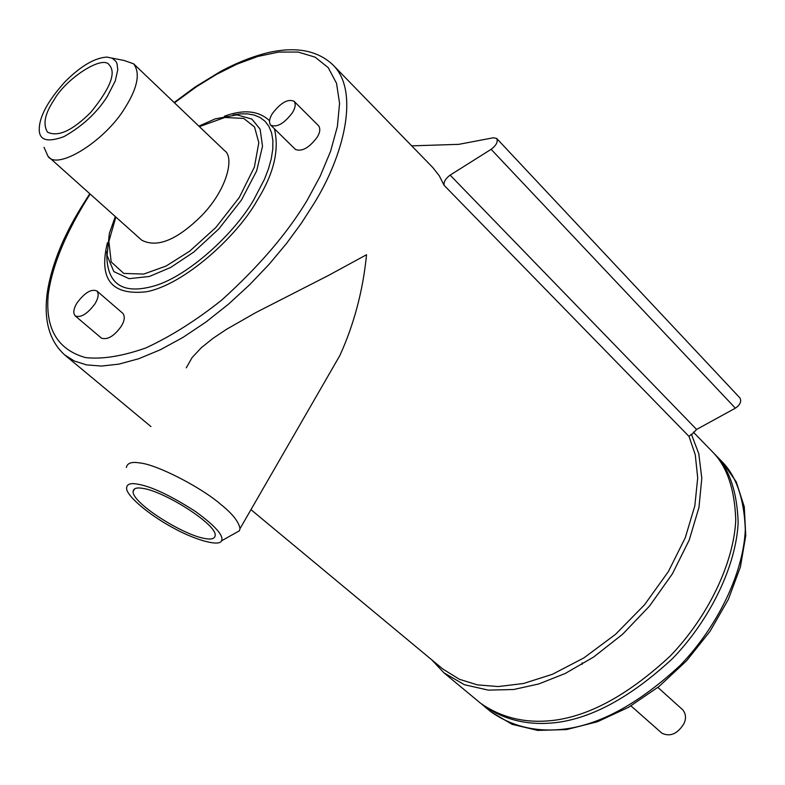 <?xml version="1.0" encoding="UTF-8"?>
<svg xmlns="http://www.w3.org/2000/svg" width="785" height="785" viewBox="0 0 785 785"><rect width="100%" height="100%" fill="white"/><g stroke="black" fill="none" stroke-linecap="round" stroke-linejoin="round"><path stroke-width="1.18" d="M444.104 185.329C443.584 181.904 445.586 178.499 450.129 175.124L696.589 429.444L691.781 434.615L691.379 434.193L689.034 436.44L444.104 185.329L439.286 175.791L432.751 167.49M326.099 379.4L339.866 355.517C354.094 324.185 362.984 290.587 366.536 254.733L328.375 275.496L255.508 312.744L226.374 329.396L213.049 338.315L201.372 347.676L192.109 357.558L186.251 367.861M481.99 704.38L483.275 705.47C505.285 720.767 530.758 726.302 559.695 722.092C595.128 716.656 632.828 695.402 672.784 658.33C710.935 618.678 736.31 564.925 738.155 522.378C737.076 491.763 729.412 469.175 715.164 454.593L713.987 453.406M431.828 659.881L443.908 672.814L480.685 703.321C502.685 718.609 528.158 724.123 557.095 719.884C592.538 714.419 630.257 693.126 670.253 656.005C708.453 616.313 733.877 562.521 735.761 519.955C734.711 489.34 727.067 466.751 712.829 452.18L693.341 432.123M443.908 672.814L464.426 684.726L488.28 690.123L513.586 689.515L538.696 683.98L565.131 673.52L593.637 657.045L622.544 634.309L649.607 605.971L672.47 573.717L689.23 540.021L698.954 507.483L701.8 478.271L698.787 453.701L691.379 434.193M75.174 315.864L101.481 338.158C107.624 340.033 114.188 336.098 121.194 326.364C124.579 320.937 125.158 316.63 122.921 313.431L96.83 290.921C91.315 288.694 84.731 292.668 77.077 302.853C73.525 308.731 72.897 313.068 75.174 315.864C80.678 318.072 87.263 314.069 94.936 303.854C98.449 298.006 99.077 293.698 96.83 290.921M270.697 125.158L295.474 149.464C302.029 151.868 309.261 147.786 317.179 137.208C320.064 132.577 320.545 128.779 318.622 125.816L294.041 101.265C287.879 98.616 280.628 102.756 272.287 113.688C269.265 118.692 268.735 122.509 270.697 125.158C276.85 127.778 284.101 123.608 292.462 112.647C295.445 107.682 295.965 103.885 294.041 101.265M48.071 156.401L141.673 240.141C157.078 248.217 177.125 239.994 201.833 215.492C227.65 188.851 234.538 156.755 224.471 150.573L133.636 63.83C140.436 73.064 137.64 87.635 125.217 107.525C105.249 141.015 57.413 170.659 48.071 156.401L44.019 147.344M112.039 58.1L124.285 60.514L133.627 63.83M107.29 96.467L115.238 80.992L117.77 69.826L117.063 63.781L115.925 61.407L112.216 58.178L106.917 57.089C94.808 57.796 80.904 65.95 65.214 81.561C47.581 101.088 38.926 117.328 39.25 130.3C39.662 140.407 47.895 142.527 63.928 136.629C82.425 126.199 96.879 112.814 107.29 96.467M53.988 100.038C44.843 113.717 42.684 124.413 47.532 132.155C58.08 137.277 72.544 130.624 90.913 112.186C110.135 88.519 116.308 72.858 109.419 65.204C103.316 54.037 65.449 78.942 53.988 100.038M126.356 467.458C127.288 463.072 131.654 461.56 139.436 462.924C155.773 464.004 201.195 487.171 221.056 504.627C232.448 513.724 238.768 521.721 240.014 528.639L239.435 530.758L234.892 533.319M204.865 538.51C211.224 539.746 214.658 538.785 215.168 535.615C217.602 525.057 164.713 491.263 142.615 488.339C136.698 487.338 133.538 488.358 133.126 491.39C131.429 502.42 182.277 534.85 204.865 538.51M137.385 484.119C129.368 482.667 125.835 484.561 126.768 489.801C130.182 499.839 154.439 517.874 172.288 527.363C192.688 539.01 219.113 547.184 221.488 540.855C224.108 535.88 215.443 526.087 195.475 511.477C170.541 495.472 151.181 486.357 137.385 484.119M450.129 175.124L491.125 149.327C496.346 145.313 498.2 141.692 496.67 138.454L493.461 137.758L458.783 144.342L411.703 145.853M696.589 429.444L735.378 408.18L491.125 149.327M496.67 138.454L739.892 397.877C741.746 401.312 740.245 404.746 735.378 408.18M582.117 664.375L582.205 662.854M657.879 687.415L682.675 709.758C686.061 713.948 686.404 718.707 683.725 724.015C677.347 733.995 670.076 737.056 661.932 733.219L630.983 705.901M332.899 64.861C360.295 91.423 343.555 156.195 313.843 203.766L301.43 223.136L286.554 243.429L269.255 264.143L249.738 284.661L228.425 304.227L205.896 322.066L182.895 337.462L160.238 349.806L138.69 358.745L118.927 364.122L101.451 366.065L86.556 364.888L74.349 361.022L64.753 354.987M250.964 509.661L442.907 669.085L459.47 679.319L477.368 684.863L498.259 686.561L523.458 683.509L552.444 674.286L583.873 657.928L615.489 634.368L644.534 604.793L668.369 571.588L685.285 537.696L694.833 505.834L697.708 477.888L695.255 454.741L689.034 436.44M90.147 194.042C66.254 231.693 52.301 265.075 48.278 294.208C45.039 328.444 57.423 349.56 85.437 357.577C102.089 359.471 122.283 356.243 145.99 347.892C171.11 336.215 196.387 320.251 221.831 299.988C258.962 266.409 287.379 233.233 307.072 200.46L320.123 176.321L330.583 151.289L337.383 126.493L339.562 103.345L336.529 83.308L328.209 67.628L315.089 57.128L298.143 52.055L278.636 52.075L257.833 56.441L236.864 64.193L216.601 74.33L196.289 86.85L174.466 102.825M274.387 128.779C279.548 150.013 273.749 173.985 256.999 200.715C237.521 235.686 184.298 284.818 146.275 291.784C111.509 295.582 98.557 279.244 107.398 242.791M224.422 116.2C243.605 109.164 258.648 110.656 269.54 120.694M115.846 217.043L108.87 241.446L111.176 261.925L123.785 273.425L143.733 274.073L166.018 266.086L189.676 251.18L215.836 227.513L239.288 197.486L254.369 167.146L258.805 142.723L254.546 126.984L243.703 118.427L224.853 117.465L199.41 126.64M487.24 708.531L490.998 711.877C513.047 727.214 538.53 732.817 567.447 728.676C602.851 723.328 640.481 702.192 680.32 665.258C718.354 625.743 743.572 572.108 745.308 529.59C744.16 499.005 736.438 476.407 722.161 461.796L715.164 454.593M198.88 126.14L215.218 118.859L236.933 114.855L251.887 119.094L260.11 129.152L262.524 146.245L256.675 170.845L241.387 200.146L218.868 228.877L193.807 252.044L170.63 267.479L149.356 276.467L129.083 278.675L113.854 271.6L107.054 255.419L109.341 233.4M106.819 251.514C105.946 283.817 121.92 295.248 154.743 285.789C187.635 276.192 233.773 234.509 253.771 199.782L264.486 179.225L268.47 168.844L271.276 158.747L272.778 149.199L272.876 140.466L271.561 132.783L268.882 126.316L264.957 121.194L259.972 117.436L254.114 115.032L247.618 113.884L240.681 113.874L233.066 114.934M432.761 167.499L332.928 64.89C317.729 50.554 296.406 46.403 268.961 52.448C253.535 56.098 237.404 62.437 220.556 71.455L195.298 86.89L174.123 102.501M89.794 193.738C76.017 214.982 70.346 225.746 63.762 239.621C55.656 257.568 50.26 274.583 47.571 290.666C43.263 319.25 48.994 340.69 64.772 354.997L150.936 426.569M722.161 461.796L736.232 481.843L744.288 506.825L745.75 535.655L740.392 567.025L728.333 599.426L710.091 631.238L686.551 660.813L658.919 686.581L628.657 707.246L597.346 721.778L566.534 729.579L537.676 730.403L512.124 724.339L490.998 711.877L483.275 705.47M339.866 355.517L240.014 528.639M134.677 488.8L133.126 491.39M221.488 540.855L239.435 530.758M109.331 233.42L115.307 216.562"/></g></svg>
